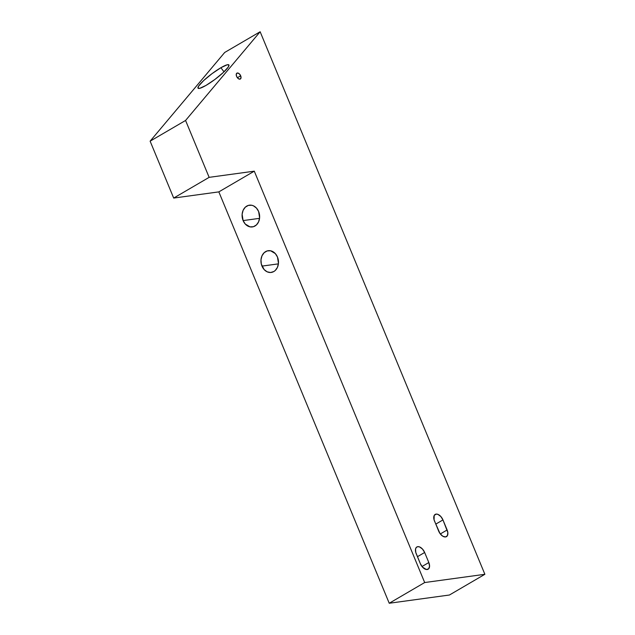 <?xml version="1.0" encoding="UTF-8"?>
<svg xmlns="http://www.w3.org/2000/svg" width="635" height="635" viewBox="0 0 635 635"><rect width="100%" height="100%" fill="white"/><g stroke="black" fill="none" stroke-linecap="round" stroke-linejoin="round"><path stroke-width="0.95" d="M240.673 75.803L237.379 77.732L240.673 75.803L240.983 78.073L239.911 79.177L238.085 78.47L236.585 76.367A3.413 1.961 -120.3 0 1 236.911 73.136A3.413 1.961 -120.3 0 1 240.673 75.803A3.413 1.961 -120.3 0 1 240.347 79.026A3.413 1.961 -120.3 0 1 236.585 76.367L236.276 74.089L237.347 72.985L239.173 73.7L240.673 75.803M220.893 67.715A19.32 3.175 143 0 1 228.878 64.929A19.32 3.175 143 0 1 222.202 73.509A19.32 3.175 143 0 1 206.018 85.407L199.692 88.344L197.977 88.106L198.62 86.106L203.692 80.542L212.058 73.636L220.893 67.715L227.219 64.778L228.933 65.016L228.29 67.016L223.218 72.581L214.852 79.486L206.018 85.407A19.32 3.175 143 0 1 198.033 88.194A19.32 3.175 143 0 1 204.708 79.613A19.32 3.175 143 0 1 220.893 67.715L224.004 71.842L220.893 67.715M261.969 266.105A10.978 8.739 82.2 0 1 268.232 250.698A10.978 8.739 82.2 0 1 277.471 257.048L278.455 263.342L277.455 267.335L275.272 270.454L273.844 271.534L270.566 272.51L267.152 271.82L264.136 269.573L261.31 264.073L260.977 259.81L261.985 255.81L264.16 252.69L267.184 250.928L270.597 250.777L275.304 253.579L277.471 257.048A10.978 8.739 82.2 0 1 271.209 272.447A10.978 8.739 82.2 0 1 261.969 266.105L278.408 263.858L261.969 266.105M243.11 220.591A10.978 8.739 82.2 0 1 249.38 205.184A10.978 8.739 82.2 0 1 258.62 211.526L259.604 217.821L258.604 221.821L256.421 224.941L253.397 226.711L249.984 226.854L245.277 224.052L243.11 220.591L242.126 214.297L243.126 210.296L245.308 207.177L248.333 205.407L251.746 205.264L253.428 205.811L256.453 208.066L258.62 211.526A10.978 8.739 82.2 0 1 252.357 226.933A10.978 8.739 82.2 0 1 243.11 220.591L259.548 218.337L243.11 220.591M218.837 191.881L389.231 603.25L424.68 582.541L254.286 171.172L218.837 191.881L254.286 171.172L209.137 177.348L185.571 120.459L260.144 31.75L484.878 574.294L424.68 582.541L389.231 603.25L449.429 595.011L484.878 574.294L449.429 595.011L389.231 603.25L218.837 191.881L173.688 198.064L209.137 177.348L173.688 198.064L218.837 191.881M224.703 52.459L260.144 31.75L224.703 52.459L150.122 141.168L185.571 120.459L150.122 141.168L173.688 198.064L150.122 141.168L224.703 52.459M254.286 171.172L424.68 582.541L484.878 574.294L260.144 31.75L185.571 120.459L209.137 177.348L254.286 171.172M438.674 531.13L434.07 519.811L434.181 515.501L436.086 514.096L437.904 514.366L440.777 516.461L442.96 519.914L447.818 532.463L447.453 535.551L445.548 536.948L442.754 536.194L440.007 533.535L434.507 521.073A7.049 4.056 -120.3 0 1 435.181 514.406A7.049 4.056 -120.3 0 1 442.96 519.914L435.769 524.121L442.96 519.914L447.127 529.971A7.049 4.056 -120.3 0 1 446.461 536.639A7.049 4.056 -120.3 0 1 438.674 531.13M428.815 562.539L429.57 566.19L428.649 568.809L426.355 569.508L422.537 567.15L420.354 563.697L415.758 552.379L415.552 548.95L416.354 547.378L417.767 546.664L419.592 546.933L422.465 549.029L424.648 552.482L428.815 562.539A7.049 4.056 -120.3 0 1 428.141 569.206A7.049 4.056 -120.3 0 1 420.354 563.697L416.187 553.641A7.049 4.056 -120.3 0 1 416.862 546.973A7.049 4.056 -120.3 0 1 424.648 552.482L417.449 556.689L424.648 552.482L428.815 562.539L422.005 566.523L428.815 562.539M440.317 533.956L447.127 529.971L440.317 533.956"/></g></svg>

